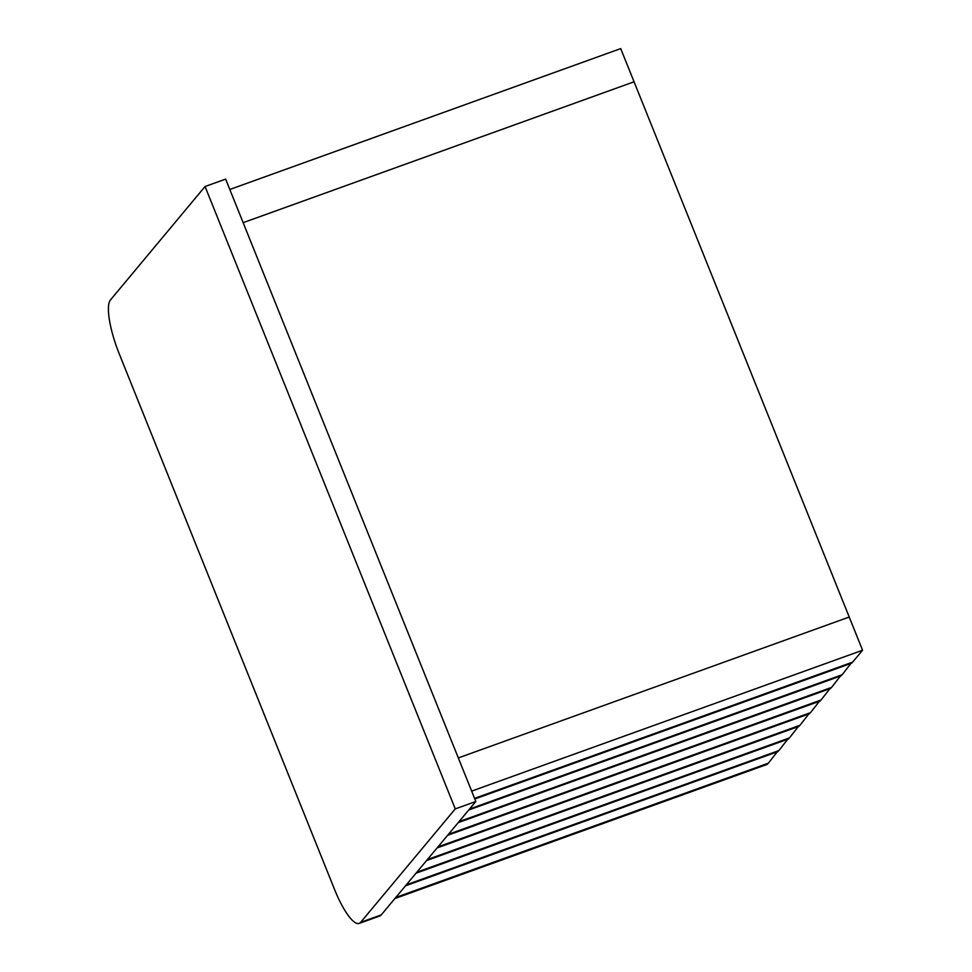 <?xml version="1.0" encoding="UTF-8"?>
<svg xmlns="http://www.w3.org/2000/svg" width="972" height="972" viewBox="0 0 972 972"><rect width="100%" height="100%" fill="white"/><g stroke="black" fill="none" stroke-linecap="round" stroke-linejoin="round"><path stroke-width="1.46" d="M229.805 189.479L620.707 48.6L634.06 81.794L243.146 222.673L229.805 189.479M788.499 738.258L778.9 750.566L406.32 884.836M788.608 738.914L416.028 873.184M799.033 725.634L789.434 737.93L416.854 872.2M799.142 726.291L426.562 860.56M809.567 712.998L799.968 725.294L427.388 859.564M809.676 713.655L437.096 847.924M820.113 700.362L810.502 712.658L437.935 846.928M820.21 701.019L447.642 835.288M830.647 687.726L821.036 700.022L448.469 834.292M830.756 688.383L458.177 822.652M841.181 675.103L831.582 687.398L459.003 821.668M841.29 675.747L468.711 810.016M851.715 662.467L842.117 674.762L469.537 809.032M851.824 663.123L474.822 798.984M777.965 750.894L768.354 763.19L395.786 897.46M778.074 751.55L405.494 885.82M862.565 650.232L471.663 791.111L458.322 757.917L849.224 617.038L862.565 650.232L852.651 662.126L474.579 798.377M767.43 763.53L767.516 764.114A36.134 9.003 70.2 0 1 766.847 764.49L394.887 898.541M395.045 898.347L767.516 764.114M205.056 186.515L110.431 299.971A47.421 11.81 -109.8 0 0 119.277 353.942L334.441 889.186A47.421 11.81 -109.8 0 0 359.203 923.4A47.421 11.81 -109.8 0 0 360.636 922.355L455.261 808.898L475.83 801.487L225.638 179.103L205.056 186.515L455.261 808.898M359.203 923.4L379.773 915.989A47.421 11.81 -109.8 0 0 381.206 914.944L475.83 801.487M243.146 222.673L458.322 757.917L849.224 617.038L634.06 81.794L243.146 222.673M360.636 922.355L381.206 914.944"/></g></svg>
